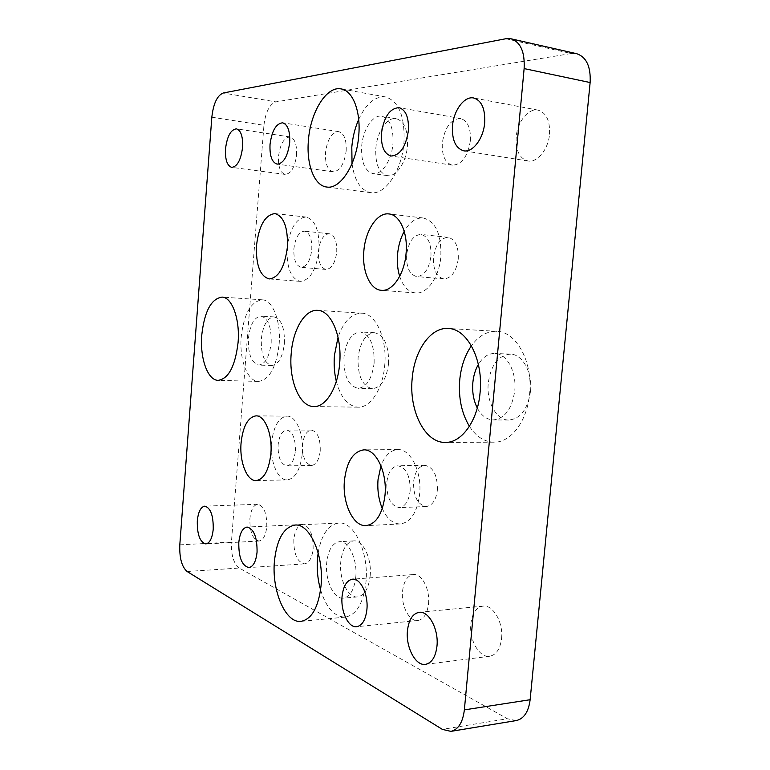 <?xml version="1.0" encoding="UTF-8"?>
<svg xmlns="http://www.w3.org/2000/svg" width="770" height="770" viewBox="0 0 770 770"><rect width="100%" height="100%" fill="white"/><g stroke="black" fill="none" stroke-linecap="round" stroke-linejoin="round"><path stroke-width="0.58" stroke-dasharray="3.85 2.89" d="M302.341 453.395C304.14 434.511 296.113 415.627 286.998 416.137C278.653 417.446 273.523 426.311 271.627 442.74C269.885 461.278 277.71 480.519 287.229 479.874C295.314 478.555 300.348 469.729 302.341 453.395M295.382 450.979C295.584 438.553 292.696 431.575 286.729 430.045C282.061 430.776 279.192 435.762 278.114 444.983C277.883 457.361 280.79 464.329 286.854 465.889C291.426 465.147 294.275 460.181 295.382 450.979M320.243 450.758C320.436 438.496 317.471 431.604 311.359 430.093C306.595 430.815 303.659 435.733 302.572 444.848C302.35 457.072 305.344 463.954 311.542 465.484C316.22 464.753 319.117 459.844 320.243 450.758M287.037 250.539C286.912 268.672 291.339 278.952 300.29 281.377C310.079 280.28 316.306 269.866 318.992 250.125C319.598 230.836 315.315 219.816 306.133 217.063C296.845 217.804 290.646 227.121 287.528 245.043M311.773 249.74C312.129 238.902 309.704 232.704 304.516 231.154C298.875 231.789 295.333 237.66 293.89 248.777C293.514 259.596 295.969 265.785 301.234 267.325C306.768 266.709 310.291 260.847 311.773 249.74M336.731 252.108C337.067 241.405 334.584 235.283 329.281 233.734C323.516 234.34 319.897 240.124 318.433 251.097C318.077 261.781 320.589 267.893 325.97 269.442C331.629 268.846 335.219 263.07 336.731 252.108M399.678 276.334C403.095 286.478 408.408 292.013 415.617 292.947C426.965 294.333 439.247 277.229 440.835 256.699C441.528 234.321 435.685 221.423 423.288 217.997C415.983 217.525 409.63 221.972 404.221 231.347M430.969 256.169C431.364 243.58 428.053 236.332 421.036 234.417C413.326 235.033 408.524 241.847 406.637 254.851C406.214 267.44 409.573 274.678 416.724 276.565C424.26 275.939 429.006 269.144 430.969 256.169M458.275 258.836C458.67 246.439 455.291 239.278 448.14 237.372C440.296 237.949 435.416 244.648 433.5 257.459C433.087 269.866 436.523 277.007 443.809 278.894C451.48 278.288 456.302 271.608 458.275 258.836M382.315 508.556C386.935 518.749 392.931 523.879 400.313 523.956C410.776 522.301 417.225 512.339 419.65 494.071C422.018 471.596 410.4 448.717 397.859 449.584C390.554 450.065 384.923 455.474 380.967 465.811M410.169 490.788C410.294 475.899 406.185 467.563 397.859 465.792C391.776 466.687 388.08 472.308 386.771 482.675C386.598 497.516 390.756 505.832 399.235 507.613C405.174 506.689 408.812 501.087 410.169 490.788M437.399 489.941C437.514 475.273 433.317 467.072 424.838 465.321C418.649 466.216 414.886 471.76 413.557 481.972C413.413 496.602 417.648 504.793 426.291 506.535C432.336 505.621 436.041 500.096 437.399 489.941M279.115 344.431C281.194 321.504 272.695 299.877 262.224 299.809C250.914 301.407 243.907 313.794 241.202 336.962C239.201 359.455 247.449 381.545 258.47 381.41C269.336 379.86 276.218 367.54 279.115 344.431M271.175 342.871C271.569 327.106 268.181 318.193 261.001 316.123C254.273 317.076 250.086 324.497 248.431 338.386C247.998 354.084 251.434 362.978 258.749 365.076C265.313 364.143 269.452 356.741 271.175 342.871M284.38 343.478C284.775 327.818 281.329 318.963 274.053 316.894C267.238 317.827 263.003 325.2 261.338 339.002C260.905 354.595 264.399 363.44 271.81 365.519C278.461 364.605 282.657 357.251 284.38 343.478M336.317 381.352C340.658 397.561 347.915 406.165 358.108 407.176C370.466 407.859 382.902 388.956 384.731 365.25C387.368 338.627 375.722 313.294 361.765 313.178C351.534 313.39 343.622 321.408 338.04 337.222M374.124 363.161C374.528 344.816 369.908 334.411 360.273 331.957C351.447 332.996 346.019 341.418 343.969 357.222C343.516 375.51 348.213 385.886 358.079 388.34C366.636 387.281 371.987 378.888 374.124 363.161M388.571 363.7C388.956 345.499 384.288 335.171 374.547 332.727C365.625 333.747 360.139 342.101 358.079 357.781C357.627 375.943 362.391 386.242 372.362 388.677C381.015 387.628 386.425 379.302 388.571 363.7M469.421 426.311C476.12 436.628 484.32 441.913 494.042 442.182C510.808 442.673 527.286 421.161 529.606 393.807C533.119 362.035 516.246 331.485 496.746 331.321C487.054 331.061 478.603 335.893 471.423 345.807M477.294 408.052C481.404 415.665 486.717 419.631 493.243 419.929C504.822 418.649 511.992 408.966 514.735 390.871C516.824 371.881 506.737 353.44 494.86 353.44C488.344 353.392 482.848 357.049 478.372 364.422M530.52 391.266C532.609 372.439 522.435 354.161 510.462 354.152C498.296 355.307 490.904 364.942 488.276 383.056C486.236 401.671 496.303 420.343 508.864 420.054C520.549 418.784 527.768 409.188 530.52 391.266M320.589 589.935C326.278 607.915 334.517 616.972 345.297 617.107C356.5 614.903 363.401 603.208 365.991 582.024C369.022 552.456 353.94 521.155 338.848 523.032C328.338 524.601 321.446 534.553 318.164 552.889M355.779 577.048C357.578 559.415 348.598 540.53 339.426 541.695C332.428 542.966 328.193 550.03 326.711 562.889C324.94 580.195 333.737 599.435 343.285 598.136C350.071 596.827 354.239 589.791 355.779 577.048M370.168 575.96C371.987 558.462 362.891 539.731 353.613 540.896C346.539 542.167 342.255 549.183 340.764 561.956C338.993 579.127 347.896 598.213 357.559 596.904C364.422 595.595 368.628 588.617 370.168 575.96M352.034 163.663C354.469 180.825 360.745 190.498 370.861 192.683C384.981 195.359 401.882 170.873 403.971 142.642C405.02 116.491 398.899 101.265 385.616 96.953C375.134 96.029 366.164 103.536 358.695 119.466M392.96 143.595C393.595 127.907 389.899 118.773 381.872 116.203C372.892 114.307 362.834 129.697 361.679 146.3C361.014 161.998 364.797 171.104 373.026 173.625C381.612 175.31 391.738 160.449 392.96 143.595M407.445 145.857C408.081 130.294 404.337 121.217 396.223 118.647C387.146 116.732 376.982 131.978 375.827 148.456C375.163 164.029 378.994 173.086 387.32 175.608C396.011 177.292 406.223 162.576 407.445 145.857M313.14 548.798C313.236 534.274 309.704 526.16 302.552 524.476C297.788 525.332 294.881 530.376 293.832 539.597C293.697 554.053 297.258 562.148 304.525 563.871C309.194 562.995 312.062 557.971 313.14 548.798M346.182 150.881C346.615 139.803 344.142 133.403 338.742 131.66C331.783 132.276 327.375 139.245 325.498 152.576C325.046 163.644 327.568 170.045 333.054 171.768C339.859 171.181 344.238 164.222 346.182 150.881M470.383 140.698C470.913 128.099 467.631 120.698 460.537 118.493C450.922 118.955 444.848 127.127 442.317 142.999C441.768 155.627 445.118 163.019 452.375 165.175C461.74 164.713 467.746 156.551 470.383 140.698M428.524 603.747C430.112 589.214 421.71 573.352 413.384 574.545C407.378 575.642 403.759 581.254 402.527 591.37C400.958 605.692 409.245 621.813 417.86 620.505C423.702 619.369 427.254 613.777 428.524 603.747M266.776 526.709C266.93 513.349 263.918 505.871 257.748 504.283C253.484 505.062 250.866 509.865 249.894 518.672C249.711 531.974 252.753 539.433 259.009 541.06C263.196 540.271 265.785 535.487 266.776 526.709M501.568 638.542C503.455 622.391 492.944 604.488 483.011 606.106C476.235 607.386 472.183 613.324 470.845 623.912C468.988 639.793 479.344 658.061 489.682 656.261C496.236 654.904 500.202 649.004 501.568 638.542M549.53 134.211C550.126 120.707 546.305 112.689 538.086 110.148C528.413 107.954 517.315 121.862 516.189 136.945C515.573 150.497 519.49 158.514 527.941 160.978C537.229 162.913 548.327 149.467 549.53 134.211M296.556 154.953C296.96 144.519 294.785 138.513 290.021 136.945C283.995 137.58 280.164 144.077 278.519 156.435C278.105 166.849 280.309 172.846 285.141 174.405C291.05 173.799 294.852 167.311 296.556 154.953M505.851 38.741L571.176 53.525L275.901 101.861L223.204 93.006M211.827 117.213L263.937 125.298L231.423 542.09L179.805 544.852M187.11 571.504L239.249 568.029L507.382 718.756L442.346 729.373M516.266 720.576L507.382 718.756M239.249 568.029C233.589 563.524 230.981 554.872 231.423 542.09M263.937 125.298C265.544 112.054 269.529 104.239 275.901 101.861M571.176 53.525L576.538 53.659M286.998 416.137L256.044 415.858M311.359 430.093L286.729 430.045M306.133 217.063L274.967 213.588M329.281 233.734L304.516 231.154M423.288 217.997L389.014 213.945M448.14 237.372L421.036 234.417M397.859 449.584L363.815 449.873M424.838 465.321L397.859 465.792M262.224 299.809L221.991 297.095M274.053 316.894L261.001 316.123M361.765 313.178L317.615 310.358M374.547 332.727L360.273 331.957M496.746 331.321L448.236 328.482M510.462 354.152L494.86 353.44M338.848 523.032L295.045 525.063M353.613 540.896L339.426 541.695M385.616 96.953L341.12 88.916M396.223 118.647L381.872 116.203M302.552 524.476L247.103 527.046M338.742 131.66L282.667 122.805M460.537 118.493L399.024 107.665M413.384 574.545L352.496 579.194M257.748 504.283L204.762 506.15M483.011 606.106L419.198 612.314M538.086 110.148L473.694 97.983M290.021 136.945L236.448 128.84M285.141 174.405L231.712 167.359M527.941 160.978L463.761 150.824M489.682 656.261L425.473 664.356M259.009 541.06L205.84 543.918M417.86 620.505L356.645 626.732M452.375 165.175L391.054 156.021M333.054 171.768L277.142 164.135M304.525 563.871L248.854 567.586M387.32 175.608L373.026 173.625M370.861 192.683L326.663 187.014M357.559 596.904L343.285 598.136M345.297 617.107L301.041 621.361M508.864 420.054L493.243 419.929M494.042 442.182L445.358 442.413M372.362 388.677L358.079 388.34M358.108 407.176L313.871 406.55M271.81 365.519L258.749 365.076M258.47 381.41L218.199 380.351M426.291 506.535L399.235 507.613M400.313 523.956L366.077 525.621M443.809 278.894L416.724 276.565M415.617 292.947L381.4 290.319M325.97 269.442L301.234 267.325M300.29 281.377L269.182 278.952M311.542 465.484L286.854 465.889M287.229 479.874L256.15 480.596"/><path stroke-width="1.16" d="M270.867 453.703C272.647 434.521 264.89 415.328 256.044 415.858C247.94 417.186 242.954 426.195 241.087 442.875C239.364 461.702 246.91 481.24 256.15 480.596C263.994 479.267 268.903 470.306 270.867 453.703M287.393 247.122C288.019 227.525 283.88 216.341 274.967 213.588C265.159 214.792 258.999 225.437 256.506 245.515C255.823 265.044 260.048 276.189 269.182 278.952C278.682 277.797 284.756 267.19 287.393 247.122M287.528 245.043L287.037 250.539M406.079 253.301C408.061 233.118 399.832 214.753 389.014 213.945C377.29 212.193 365.327 230.461 363.844 251.097C361.929 271.059 370.024 289.78 381.4 290.319C392.469 291.705 404.491 274.226 406.079 253.301M404.221 231.347C400.573 238.065 398.35 245.745 397.551 254.36C396.897 262.329 397.609 269.654 399.678 276.334M385 495.216C387.339 472.308 376.039 448.987 363.815 449.873C353.17 451.47 346.712 461.673 344.44 480.461C342.159 502.887 353.18 526.776 366.077 525.621C376.289 523.956 382.594 513.811 385 495.216M380.967 465.811L378.031 479.643C377.233 490.115 378.657 499.759 382.315 508.556M238.074 342.573C240.124 319.165 232.02 297.114 221.991 297.095C211.153 298.77 204.416 311.427 201.769 335.065C199.796 357.992 207.631 380.495 218.199 380.351C228.613 378.753 235.235 366.164 238.074 342.573M339.647 363.594C342.255 336.317 331.061 310.425 317.615 310.358C304.882 309.203 292.898 329.579 291.204 353.565C288.712 380.255 299.549 406.829 313.871 406.55C325.777 407.243 337.828 387.878 339.647 363.594M338.04 337.222L334.44 355.336C333.718 364.451 334.344 373.123 336.317 381.352M480.076 392.652C483.56 359.956 467.188 328.578 448.236 328.482C430.497 327.086 414.337 350.648 412.181 378.599C408.86 410.583 424.819 443.077 445.358 442.413C461.654 442.923 477.756 420.805 480.076 392.652M471.423 345.807C464.936 355.191 461.038 366.597 459.728 380.034C458.352 397.849 461.586 413.278 469.421 426.311M478.372 364.422C475.36 369.658 473.512 375.722 472.847 382.613C472.077 392.103 473.56 400.583 477.294 408.052M321.071 585.547C324.055 555.276 309.588 523.186 295.045 525.063C283.707 527.181 276.834 539.221 274.438 561.186C271.56 590.465 285.468 623.565 301.041 621.361C311.84 619.167 318.52 607.232 321.071 585.547M318.164 552.889L317.51 558.414C316.672 569.232 317.702 579.733 320.589 589.935M358.743 135.52C360.966 111.39 352.775 90.523 341.12 88.916C326.451 85.711 310.272 112.449 308.395 140.602C306.267 164.453 314.304 185.743 326.663 187.014C340.273 189.661 356.654 164.443 358.743 135.52M358.695 119.466C354.96 128.013 352.66 137.243 351.794 147.157L352.034 163.663M257.065 552.119C257.209 537.171 253.888 528.817 247.103 527.046C242.589 527.922 239.816 533.09 238.796 542.571C238.613 557.432 241.963 565.767 248.854 567.586C253.282 566.71 256.015 561.551 257.065 552.119M289.684 142.498C290.136 131.093 287.797 124.528 282.667 122.805C276.064 123.518 271.849 130.746 270.029 144.481C269.567 155.867 271.935 162.422 277.142 164.135C283.62 163.461 287.797 156.243 289.684 142.498M408.408 130.505C408.957 117.464 405.829 109.85 399.024 107.665C389.793 108.272 383.951 116.79 381.477 133.22C380.909 146.271 384.105 153.865 391.054 156.021C400.044 155.434 405.829 146.935 408.408 130.505M366.905 609.494C368.474 594.459 360.466 578.02 352.496 579.194C346.75 580.301 343.276 586.076 342.072 596.519C340.533 611.293 348.396 628.012 356.645 626.732C362.237 625.596 365.663 619.85 366.905 609.494M213.232 529.211C213.415 515.496 210.595 507.805 204.762 506.15C200.739 506.939 198.246 511.857 197.303 520.895C197.091 534.544 199.93 542.215 205.84 543.918C209.796 543.129 212.26 538.23 213.232 529.211M436.975 646.097C438.842 629.35 428.765 610.706 419.198 612.314C412.682 613.594 408.764 619.715 407.455 630.668C405.626 647.108 415.521 666.117 425.473 664.356C431.797 663.018 435.628 656.925 436.975 646.097M484.677 122.796C485.293 108.782 481.635 100.514 473.694 97.983C464.358 95.846 453.626 110.408 452.5 126.049C451.855 140.102 455.609 148.36 463.761 150.824C472.713 152.72 483.473 138.648 484.677 122.796M242.579 147.253C243.002 136.531 240.952 130.39 236.448 128.84C230.75 129.572 227.102 136.28 225.504 148.976C225.081 159.679 227.15 165.8 231.712 167.359C237.314 166.676 240.933 159.968 242.579 147.253M505.851 38.741L223.204 93.006C217.169 95.538 213.377 103.603 211.827 117.213L179.805 544.852C179.352 557.961 181.778 566.845 187.11 571.504L442.346 729.373L450.912 731.365C458.323 729.594 462.808 722.433 464.358 709.882L524.129 68.588C524.947 51.985 520.578 42.052 511.039 38.798L505.851 38.741M464.358 709.882L530.135 699.728L590.128 82.544L524.129 68.588M530.135 699.728C528.567 711.827 523.947 718.776 516.266 720.576L450.912 731.365M511.039 38.798L576.538 53.659C586.394 56.941 590.927 66.576 590.128 82.544"/></g></svg>
